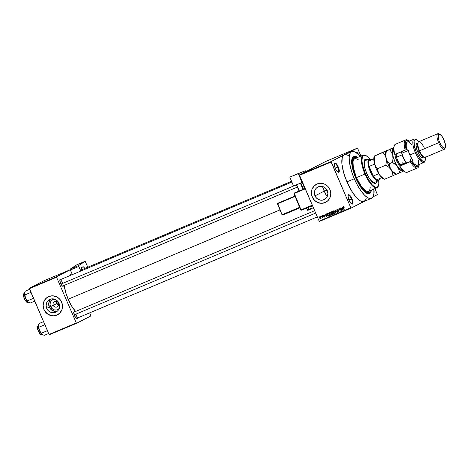 <?xml version="1.0" encoding="UTF-8"?>
<svg xmlns="http://www.w3.org/2000/svg" width="469" height="469" viewBox="0 0 469 469"><rect width="100%" height="100%" fill="white"/><g stroke="black" fill="none" stroke-linecap="round" stroke-linejoin="round"><path stroke-width="0.7" d="M337.868 172.088A4.643 1.501 67.1 0 0 337.756 167.105L338.249 166.888A5.065 1.636 -112.9 0 1 338.12 172.24A5.065 1.636 -112.9 0 1 335.329 168.383L336.683 170.839L338.079 172.217L339.04 172.053L339.239 170.394L337.832 165.997L336.402 163.816L335.106 162.925L334.538 163.218L334.309 164.185L335.329 168.383A5.065 1.636 -112.9 0 1 334.426 163.464A5.065 1.636 -112.9 0 1 338.249 166.888L337.756 167.105A4.643 1.501 -112.9 0 1 338.225 172.07A4.643 1.501 -112.9 0 1 337.868 172.088M373.91 192.999L373.951 190.379A5.065 1.636 -112.9 0 1 373.94 192.952M351.557 203.874A4.643 1.501 67.1 0 0 351.445 198.891L351.938 198.668A5.065 1.636 -112.9 0 1 351.809 204.021A5.065 1.636 -112.9 0 1 349.018 200.163L350.372 202.626L351.768 204.003L352.723 203.833L352.928 202.18L351.058 196.951L348.795 194.711L348.227 195.004L347.998 195.966L349.018 200.163A5.065 1.636 -112.9 0 1 348.109 195.251A5.065 1.636 -112.9 0 1 351.938 198.668L351.445 198.891A4.643 1.501 -112.9 0 1 351.914 203.851A4.643 1.501 -112.9 0 1 351.557 203.874M53.284 305.354A2.955 2.796 -117.1 0 0 57.03 306.978A2.955 2.796 -117.1 0 0 58.437 303.179L58.877 303.003L58.437 303.179A2.955 2.796 62.9 0 1 57.206 306.896A2.955 2.796 62.9 0 1 53.284 305.354L56.673 303.619L57.898 304.868L59.17 305.196L56.966 304.117L56.509 303.062L56.849 301.256L56.673 303.619L53.284 305.354A2.955 2.796 62.9 0 1 54.515 301.637A2.955 2.796 62.9 0 1 58.437 303.179A2.955 2.796 -117.1 0 0 54.691 301.555A2.955 2.796 -117.1 0 0 53.284 305.354L50.541 306.55L53.284 305.354M59.082 308.713A5.605 5.306 62.9 0 1 50.541 306.55L50.06 304.422L50.4 302.306L51.508 300.523L54.205 299.034M51.01 299.034A7.035 6.654 -117.1 0 0 49.292 307.072L46.712 308.391A7.035 6.654 62.9 0 1 49.644 299.544A7.035 6.654 62.9 0 1 58.977 303.22L59.575 305.888L59.147 308.543L57.763 310.783L55.629 312.266L53.067 312.764L50.476 312.202L48.243 310.666L46.712 308.391L46.114 305.724L46.542 303.068L47.932 300.828L50.066 299.351L52.622 298.853L55.213 299.415L57.447 300.946L58.977 303.22A7.035 6.654 62.9 0 1 56.046 312.067A7.035 6.654 62.9 0 1 46.712 308.391L49.292 307.072A7.035 6.654 -117.1 0 0 57.259 311.258M48.231 296.789L48.207 296.801A10.13 9.585 -117.1 0 0 44.01 309.534L43.963 309.558A10.13 9.585 62.9 0 1 48.184 296.813A10.13 9.585 62.9 0 1 61.632 302.106L59.428 298.829L56.21 296.619L52.475 295.81L48.794 296.531L45.716 298.665L43.717 301.889L43.101 305.712L43.963 309.558L46.167 312.835L49.386 315.045L53.12 315.854L56.802 315.133L59.88 312.999L61.879 309.774L62.494 305.952L61.632 302.106A10.13 9.585 62.9 0 1 57.411 314.851A10.13 9.585 62.9 0 1 43.963 309.558L44.01 309.534A10.13 9.585 -117.1 0 0 57.453 314.834M327.256 190.666A7.035 6.654 62.9 0 1 324.325 199.513A7.035 6.654 62.9 0 1 314.992 195.837L324.208 191.123L314.992 195.837L314.394 193.169L314.822 190.514L316.206 188.274L318.345 186.791L320.902 186.293L323.493 186.855L325.726 188.391L327.256 190.666L327.854 193.334L327.426 195.989L326.043 198.229L323.903 199.706L321.347 200.204L318.756 199.647L316.522 198.111L314.992 195.837A7.035 6.654 62.9 0 1 317.923 186.99A7.035 6.654 62.9 0 1 327.256 190.666M327.268 195.784L326.26 195.409L327.268 195.784M316.475 184.253L316.487 184.241A10.13 9.585 -117.1 0 0 312.29 196.974A10.13 9.585 -117.1 0 0 325.726 202.274L325.703 202.291A10.13 9.585 62.9 0 1 312.243 196.998L314.447 200.275L317.66 202.485L321.394 203.294L325.081 202.579L328.159 200.445L330.158 197.22L330.774 193.392L329.912 189.552A10.13 9.585 62.9 0 1 325.691 202.297L325.738 202.268M63.514 285.68A3.799 1.225 -112.9 0 1 62.688 286.242A3.799 1.225 -112.9 0 1 60.589 283.346L62.324 286.002L63.186 286.278L63.544 285.381M76.347 318.41A3.377 1.09 67.1 0 0 76.213 314.769A3.377 1.09 -112.9 0 1 76.553 318.381A3.377 1.09 -112.9 0 1 76.347 318.41M77.438 318.005A3.799 1.225 -112.9 0 1 76.605 318.568A3.799 1.225 -112.9 0 1 74.512 315.672L76.248 318.328L77.109 318.603L77.461 317.706M348.924 199.952L351.445 198.891L348.924 199.952M335.235 168.166L337.756 167.105L335.235 168.166M370.504 190.49A18.995 6.138 -112.9 0 1 368.962 192.513L367.86 192.976A18.995 6.138 -112.9 0 1 366.172 193.005A18.995 6.138 67.1 0 0 368.376 192.659M371.395 190.115A20.261 6.548 -112.9 0 1 366.922 193.421A20.261 6.548 -112.9 0 1 355.742 177.997L352.653 168.869L351.785 163.962L351.762 160.005L352.219 158.071L353.573 156.4L355.613 156.335L357.618 157.437A20.261 6.548 -112.9 0 0 352.125 158.329A20.261 6.548 -112.9 0 0 355.742 177.997L360.21 186.41L364.999 192.138L367.555 193.679L368.986 193.814L370.586 192.671L371.407 190.004M351.75 151.669L344.387 154.77A25.326 8.184 67.1 0 0 344.205 154.852A25.326 8.184 67.1 0 0 346.919 181.843L354.283 178.742A25.326 8.184 -112.9 0 1 351.75 151.669A25.326 8.184 -112.9 0 1 360.086 156.4L357.314 153.592L354.124 151.669L351.568 151.751L350.337 152.923L349.54 154.952L349.2 157.742L349.587 163.142L351.686 171.83L354.283 178.742L346.919 181.843L352.5 192.366L356.141 197.197L358.492 199.524L360.679 201.025L363.475 201.623L365.474 200.193L366.271 198.164M68.122 299.222L279.975 209.913L68.122 299.222L71.487 305.823L75.609 311.445A19.417 6.273 67.1 0 1 68.122 299.222A19.417 6.273 67.1 0 1 64.294 285.351L65.607 292.175L68.122 299.222M297.393 187.09L62.629 286.055A3.377 1.09 -112.9 0 1 62.424 286.078M56.62 303.49L58.244 302.804L56.62 303.49M348.836 155.837L346.761 154.77L344.205 154.852L357.355 148.128L325.697 161.477L299.404 174.925L331.061 161.576L357.355 148.128L325.697 161.477L299.404 174.925L299.445 175.371L331.102 162.028L350.8 207.767L319.143 221.11L299.404 174.925L331.061 161.576L344.205 154.852L342.974 156.03L342.177 158.053L341.977 164.308L343.642 172.662L346.919 181.843A25.326 8.184 67.1 0 0 364.061 201.447L371.425 198.346A25.326 8.184 -112.9 0 1 354.283 178.742L357.501 185.331L361.077 191.035L364.694 195.356L368.042 197.924L370.838 198.516L372.832 197.086L373.863 193.756L373.834 188.808M304.322 172.762L304.68 172.598L304.322 172.762M305.061 172.469L304.281 172.821L305.067 172.486M305.929 172.082L306.286 171.924L305.929 172.082M306.468 171.865L306.802 171.736M309.669 170.523L308.561 171.038L309.669 170.523M313.327 168.951L311.879 169.614L313.31 168.969M317.173 167.333L315.719 168.002L317.155 167.351M326.94 163.212L325.545 163.88L326.946 163.224M325.463 163.863L324.355 164.385L325.468 163.869M323.276 164.824L321.869 165.434L323.282 164.836M317.372 167.327L319.19 166.483L317.372 167.327M314.236 168.594L315.924 167.861L314.347 168.588M310.073 170.364L312.078 169.479L310.197 170.329M302.493 173.553L302.816 173.43M302.118 173.688L302.47 173.53L302.118 173.688M319.436 221.432L351.093 208.089L364.149 201.412L351.093 208.089L350.8 207.767L331.061 161.576L331.102 162.028L299.445 175.371L319.143 221.11L350.8 207.767L351.093 208.089L319.436 221.432L319.143 221.11L319.436 221.432M372.937 196.921L377.387 194.641L372.937 196.921M338.284 211.795L338.806 211.888M334.497 213.342L335.124 213.442M357.642 148.456L360.913 156.048L357.642 148.456M374.942 188.614L377.387 194.641L374.942 188.614M320.855 216.268L321.259 216.555L320.855 216.268M322.461 215.588L322.865 215.881L322.461 215.588M326.535 213.876L326.682 214.767L325.867 215.113L325.07 214.491L326.987 216.889L326.776 213.77L326.682 214.767L325.867 215.113L325.07 214.491L326.987 216.889L326.535 213.876M329.707 212.492L329.215 213.19L329.613 212.985L329.215 213.19L329.402 214.263L331.02 215.218L331.196 213.471L330.364 212.516L329.314 212.867L329.455 214.38L330.1 215.177L330.962 215.253L331.401 214.603L331.137 213.348L330.563 212.633L329.643 212.527M333.559 210.874L333.066 211.566L333.465 211.367L333.066 211.566L333.254 212.639L334.755 213.653L335.042 211.847L334.415 211.015L333.506 210.898L333.054 211.636L333.494 213.09L334.397 213.712L335.218 213.102L334.989 211.724L334.415 211.015L333.488 210.903M338.876 210.657L337.944 210.88L338.806 211.038L338.331 211.771L337.416 211.578L338.471 212.088L338.817 211.062L337.07 210.311L337.956 209.362L337.346 209.649L338.184 210.048L337.229 209.321L336.865 209.62L337.088 210.763L338.6 211.197L338.278 211.795L337.416 211.578L337.85 212.07L338.718 211.924L338.87 211.208L338.436 210.634L337.129 210.417L337.404 209.625L338.401 209.913L337.926 209.35L337.152 209.362M342.329 207.216L342.476 208.113L341.666 208.453L340.869 207.831L342.786 210.229L342.575 207.11L342.476 208.113L341.666 208.453L340.869 207.831L342.786 210.229L342.329 207.216M329.912 189.552L327.702 186.275L324.489 184.065L320.755 183.256L317.067 183.971L313.996 186.105L311.996 189.329L311.381 193.158L312.243 196.998A10.13 9.585 62.9 0 1 316.464 184.258A10.13 9.585 62.9 0 1 329.912 189.552M343.326 206.753L343.185 207.884L344.211 209.625L343.285 207.386L343.865 206.864L343.449 207.075L344.193 207.386L343.548 206.712L343.009 207.257L343.976 209.725L343.285 207.292L344.193 207.386L343.273 206.776M340.365 208.043L341.303 210.212L339.128 208.564L340.295 211.279L339.591 209.004L341.766 210.657L340.6 207.943L341.303 210.212L339.128 208.564L340.295 211.279L339.591 209.004L341.766 210.657L340.365 208.043M335.37 210.147L335.798 213.172L335.634 210.411L337.457 212.475L335.37 210.147L335.798 213.172L335.634 210.411L337.457 212.475L335.37 210.147M332.591 214.14L333.26 214.198L332.322 213.788L332.333 213.114L331.847 213.36L331.835 214.04L332.773 214.45L333.5 214.14L332.333 211.431L331.272 211.953L331.178 212.674L332.228 214.468L333.5 214.14L332.333 211.431L331.524 211.771L332.011 211.525M327.796 213.342L327.503 215.083L328.605 216.145L329.654 215.763L328.488 213.049L327.309 213.852L327.813 215.646L328.505 216.145L329.654 215.763L328.488 213.049L327.708 213.383M324.917 216.074L324.114 216.326L324.8 216.338L324.378 216.825L323.721 216.766L324.507 217.1L324.788 216.315L323.674 215.945L323.721 215.353L324.46 215.453L323.504 215.119L323.446 216.15L324.595 216.514L323.786 216.871L324.278 217.153L324.824 216.784L324.654 216.103L323.534 215.793L323.757 215.335L324.46 215.453L323.557 215.089L324.044 214.843M321.793 215.875L322.344 218.009L322.508 217.528L322.877 217.745L322.027 215.775L322.109 217.985L322.508 217.528L322.877 217.745L321.793 215.875M319.852 216.649L319.647 217.968L320.732 218.695L320.943 217.393L319.852 216.649L319.477 217.229L319.881 218.378L320.562 218.736L321.072 218.302L320.907 217.311L319.799 216.672M353.69 157.819A18.995 6.138 67.1 0 0 351.902 159.155A18.995 6.138 -112.9 0 1 353.104 157.965L354.201 157.502A18.995 6.138 -112.9 0 1 356.727 157.813L354.646 157.373L353.573 157.924L352.805 159.126L352.295 162.063L353.216 169.256L356.106 177.81L355.731 177.968L356.106 177.81A18.995 6.138 -112.9 0 1 354.206 157.502M49.315 334.766L76.553 323.288L90.922 315.936L76.553 323.288L76.265 322.959L49.028 334.444L29.33 288.705L56.567 277.22L76.265 322.959L56.567 277.22L56.52 276.774L70.244 269.757L56.52 276.774L29.283 288.253L56.52 276.774L56.567 277.22L29.33 288.705L29.283 288.253L43.646 280.908L29.283 288.253L49.028 334.444L76.265 322.959L76.553 323.288L49.315 334.766L49.028 334.444L49.315 334.766M89.726 312.829L90.922 315.936L89.726 312.829M70.227 269.704L43.646 280.908L70.227 269.704L72.384 274.611L70.344 270.015L78.81 266.451L78.698 265.524L85.182 261.274L87.814 267.195L85.182 261.274L78.698 265.524L70.233 269.095L76.717 264.844L85.182 261.274L76.717 264.844L70.233 269.095L70.233 269.71M71.194 274.383L70.151 274.283L70.092 276.124M74.964 311.903L74.102 311.627L73.797 312.108L74.512 315.672A3.799 1.225 -112.9 0 1 73.832 311.985A3.799 1.225 -112.9 0 1 74.811 311.785M61.046 279.577L60.184 279.301L59.827 280.198L60.589 283.346A3.799 1.225 -112.9 0 1 59.909 279.659A3.799 1.225 -112.9 0 1 60.888 279.46M59.844 279.958A3.377 1.09 -112.9 0 1 60.003 279.835A3.377 1.09 -112.9 0 1 62.289 282.444A3.377 1.09 67.1 0 0 59.844 279.958M73.768 312.284A3.377 1.09 -112.9 0 1 73.926 312.161L314.652 210.681M355.701 152.413A5.065 1.636 -112.9 0 1 359.061 155.257L357.114 152.519L355.965 152.149L355.561 152.788M373.857 189.071A25.326 8.184 -112.9 0 1 371.425 198.346M334.35 163.751A4.643 1.501 -112.9 0 1 334.614 163.511A4.643 1.501 -112.9 0 1 337.756 167.105A4.643 1.501 67.1 0 0 334.35 163.751M356.059 152.642A4.643 1.501 -112.9 0 1 357.484 153.738A4.643 1.501 67.1 0 0 356.059 152.642M348.039 195.532A4.643 1.501 -112.9 0 1 348.303 195.292A4.643 1.501 -112.9 0 1 351.445 198.891A4.643 1.501 67.1 0 0 348.039 195.532M70.01 275.614A3.799 1.225 -112.9 0 1 70.063 274.471A3.799 1.225 -112.9 0 1 71.042 274.265M314.042 186.082L312.043 189.306L311.551 191.182L311.428 193.134L312.29 196.974L314.494 200.251L316.006 201.518L319.547 203.054L321.447 203.27M323.329 203.1L325.128 202.555M45.763 298.636L43.764 301.866L43.277 303.736L43.148 305.688L44.01 309.534L44.96 311.275L47.727 314.072L51.268 315.614L53.167 315.825M55.049 315.66L56.855 315.109M50.511 299.509L48.782 303.05L49.292 307.072L51.871 310.226L55.647 311.445M59.346 308.455L56.649 309.939L54.556 309.915L52.592 309.059L50.541 306.55A5.605 5.306 62.9 0 1 54.146 299.052M343.285 207.386L343.449 207.075M343.771 207.14L343.894 207.515M342.37 208.488L341.878 208.734L342.37 208.488M342.534 208.459L342.769 209.901L341.878 208.734L342.763 208.347L342.769 209.901L341.878 208.734L342.534 208.459M337.832 209.397L337.346 209.649M337.229 209.321L336.842 210.417L337.944 210.88L338.43 210.634L337.475 210.915L337.961 210.663L337.328 210.165L337.721 209.074M337.451 209.244L337.246 209.842M337.574 210.517L338.542 210.622M338.079 211.613L338.729 211.9M335.03 213.465L334.538 213.366M333.705 210.898L334.045 210.622M334.133 210.962L333.647 211.208L335.036 211.824L334.614 213.336L333.488 212.551L333.694 211.185L334.268 210.909M334.702 213.295L334.016 213.26L333.523 212.627L333.318 211.795L333.694 211.185L334.379 211.326L334.848 212.035L334.702 213.295L335.153 213.067L334.614 213.336M334.256 210.915L333.694 211.185M331.606 211.736L331.237 212.832L331.847 213.36L332.333 213.114L331.724 212.58L332.093 211.484M331.952 211.554L331.63 212.258M331.958 212.938L332.251 213.36M332.832 213.049L332.345 213.295L332.832 213.049M332.785 213.114L333.359 213.805L332.052 213.893L332.111 213.43L333.008 212.996L333.131 213.923L332.286 214.163L332.034 213.524L332.785 213.114M332.234 211.841L332.873 212.68L331.472 212.733L331.513 212.187L332.462 211.73L332.644 212.797L331.771 213.049L331.436 212.31L332.234 211.841M331.178 215.083L330.692 214.99M329.854 212.521L330.194 212.246M330.651 214.966L331.278 215.066M330.962 213.565L330.768 214.96L330.006 214.743L329.643 214.175L329.848 212.809L330.334 212.563L329.848 212.809L331.184 213.448L330.85 214.919L331.302 214.691L330.264 214.937L329.566 213.993L329.572 213.055L330.287 212.809L330.962 213.565M328.452 213.395L327.878 213.682L328.388 213.465L329.508 215.429L328.37 215.775L327.55 214.286L328.617 213.348L329.285 215.547L328.511 215.804L327.737 214.99L327.555 214.075L328.024 213.243M328.071 213.207L327.767 213.852M326.571 215.148L326.084 215.394L326.571 215.148M326.735 215.119L326.969 216.561L326.084 215.394L326.963 215.001L326.969 216.561L326.084 215.394L326.735 215.119M323.534 215.793L323.721 215.353M324.208 215.101L324.02 215.541M324.994 216.854L324.208 216.52M324.46 216.784L324.853 216.578M324.571 216.455L324.378 216.825M323.616 215.06L323.323 215.939L324.114 216.326L324.601 216.074L323.809 215.687L324.102 214.814M323.891 214.949L323.739 215.435M323.938 215.904L324.677 216.068M324.343 216.719L324.765 216.907M322.379 217.997L322.508 217.528M322.508 217.786L322.109 217.985L322.508 217.786M322.361 217.317L322.238 217.639M320.984 218.49L320.655 218.39L321.101 218.161L320.661 218.384M320.415 216.701L319.94 216.948L320.415 216.701L319.969 216.93L320.714 217.493L320.673 218.378L320.069 218.191L319.758 217.223L319.969 216.93L320.937 217.382L320.62 218.407L319.876 217.845L319.964 216.983M320.626 218.372L321.048 218.49M330.287 212.586L329.848 212.809M321.13 218.144L320.62 218.407M362.091 201.178L361.288 201.529M351.82 204.027L351.334 203.792M325.287 163.945L324.548 164.291L325.287 163.945M321.335 165.604L320.849 165.78M320.732 165.844L321.095 165.709M320.919 165.809L320.116 166.132M319.565 166.378L320.016 166.214M320.11 166.167L319.811 166.272M315.836 167.937L316.299 167.779M315.977 167.896L317.419 167.269M313.913 168.764L314.347 168.6M314.535 168.523L315.191 168.213L314.482 168.512M314.459 168.523L314.166 168.658M314.828 168.359L314.47 168.494M311.985 169.555L313.573 168.887M312.131 169.532L312.454 169.391M310.361 170.27L311.744 169.631L310.308 170.265M309.487 170.605L308.754 170.956L309.487 170.605M307.605 171.384L307.23 171.525M307.306 171.531L306.914 171.683M306.234 171.982L306.603 171.847M304.475 172.744L304.868 172.574L304.475 172.744M303.801 172.997L303.484 173.114M302.927 173.395L303.566 173.096M317.079 167.38L316.065 167.838M313.228 169.004L312.219 169.461M303.379 173.155L302.734 173.448M369.935 159.226L367.503 156.652L365.322 155.333L363.575 155.391L362.42 156.816L361.962 160.615L362.467 164.578L365.427 173.835L370.07 182.236L372.544 185.185L374.831 186.943L376.742 187.348L378.108 186.369L378.811 184.094L378.764 180.471A17.306 5.593 -112.9 0 1 378.501 185.531A17.306 5.593 -112.9 0 1 365.427 173.835L356.475 177.622A17.728 5.728 67.1 0 0 356.891 178.572L356.229 177.745A1.055 0.34 -112.9 0 1 356.071 176.661L353.333 167.591L353.016 161.699L353.737 159.507L355.086 158.551L356.956 158.909L358.416 159.87M376.765 180.97L376.232 182.693L375.2 183.432L372.626 182.347L369.531 178.648L366.647 173.213A13.085 4.227 -112.9 0 1 365.339 159.226L364.97 159.378M378.407 185.771A17.728 5.728 -112.9 0 1 376.941 187.776A17.728 5.728 -112.9 0 1 364.941 174.052A17.728 5.728 67.1 0 0 378.331 186.035L378.501 185.531M370.246 187.336L369.748 189.904L368.599 191.288L366.887 191.37L365.503 190.69L361.546 186.662L356.891 178.572A17.728 5.728 67.1 0 0 368.47 191.346L376.941 187.776M322.59 186.891A18.995 6.138 67.1 0 0 324.261 191.235L326.981 190.086L324.261 191.235A18.995 6.138 67.1 0 0 326.26 195.409M368.962 192.513A18.995 6.138 -112.9 0 1 356.106 177.81L360.298 185.701L364.788 191.065L367.186 192.513L368.523 192.642L370.023 191.569L370.621 190.051M379.568 178.554A11.397 3.682 -112.9 0 1 379.421 179.111A11.397 3.682 -112.9 0 1 378.606 180.196L378.407 180.741A11.819 3.816 -112.9 0 1 378.325 180.776L374.643 182.33A11.819 3.816 -112.9 0 1 366.641 173.178A11.819 3.816 -112.9 0 1 365.462 160.545L365.462 160.545M363.164 155.098L354.699 158.669A17.728 5.728 67.1 0 0 356.071 176.661A17.728 5.728 67.1 0 0 356.475 177.622A17.728 5.728 67.1 0 0 356.891 178.572A1.055 0.34 -112.9 0 1 356.229 177.745L356.071 176.661A17.728 5.728 67.1 0 0 356.475 177.622L364.941 174.052A17.728 5.728 -112.9 0 1 363.164 155.098A17.728 5.728 -112.9 0 1 365.627 155.444M322.314 186.052L325.832 194.582M376.683 181.462A13.085 4.227 -112.9 0 1 375.505 183.338A13.085 4.227 -112.9 0 1 366.647 173.213L364.653 167.322L364.02 162.362L364.9 159.513L366.084 159.12L367.637 159.777M365.861 155.55L365.38 155.321A17.728 5.728 67.1 0 0 364.941 174.052L365.427 173.835A17.306 5.593 -112.9 0 1 365.861 155.55A17.306 5.593 -112.9 0 1 369.666 158.891M375.229 183.455L375.862 182.846L376.396 181.122M367.268 159.929L366.195 159.378L364.876 159.419M374.725 182.289L373.066 182.13L370.95 180.342L368.693 177.2L366.641 173.178L365.117 168.893L364.337 164.994L364.589 161.559L365.732 160.468M375.311 183.402A13.085 4.227 67.1 0 0 376.314 181.62M24.06 293.612A4.643 1.501 67.1 0 0 24.025 293.623A4.643 1.501 67.1 0 0 23.995 293.641L24.359 293.483L23.995 293.641A4.643 1.501 67.1 0 0 24.47 298.536A4.643 1.501 67.1 0 0 27.636 302.183A4.643 1.501 67.1 0 0 27.665 302.165L27.636 302.183C27.138 304.528 21.445 294.391 23.978 293.647L24.329 293.94M29.6 289.332L25.291 291.149L29.6 289.332M29.142 302.675L30.379 302.968L34.688 301.151L30.379 302.968L28.621 302.476L27.653 301.579L27.501 300.834L33.358 298.366L33.358 297.534L33.358 298.366L27.501 300.834L25.473 298.196L24.957 294.925L30.813 292.457L31.159 291.876L30.813 292.457L24.957 294.925L24.37 293.354L25.291 291.149L24.664 292.298M30.813 292.457L31.417 293.031L30.813 292.457M33.358 298.366L34.003 298.489L33.358 298.366M24.499 292.738A5.569 1.8 67.1 0 0 24.482 292.791L24.464 294.913L25.473 298.196L27.149 301.139L28.797 302.528M26.727 301.966L25.103 300.137M24.705 299.415L24.03 297.844M23.772 297.053L23.52 294.52M27.612 302.188A4.643 1.501 -112.9 0 1 24.458 298.507A4.643 1.501 -112.9 0 1 23.995 293.641M23.614 294.245A4.391 1.419 67.1 0 0 24.177 298.243A4.391 1.419 67.1 0 0 26.633 301.913M28.55 302.441L28.187 302.218A5.569 1.8 67.1 0 0 28.55 302.441A5.569 1.8 67.1 0 0 28.58 302.452M27.536 301.215L25.473 298.196A5.569 1.8 67.1 0 0 28.187 302.218L27.536 301.215M24.482 292.791A5.569 1.8 67.1 0 0 24.37 293.354A5.569 1.8 67.1 0 0 25.473 298.196L24.47 292.844M60.947 284.103L293.993 185.859L60.947 284.103M315.684 213.078L74.202 314.875L315.684 213.078M369.595 159.267A11.397 3.682 -112.9 0 1 371.096 159.372A11.397 3.682 -112.9 0 1 371.6 159.659L369.595 159.267L368.587 161.195L373.793 158.733L368.587 161.195A11.397 3.682 -112.9 0 1 369.595 159.267L369.062 159.032L369.595 159.267M379.327 179.351A11.819 3.816 -112.9 0 1 378.407 180.741A11.819 3.816 67.1 0 0 379.251 179.615L379.421 179.111M371.096 159.372L370.621 159.143A11.819 3.816 67.1 0 0 369.062 159.032A11.819 3.816 -112.9 0 1 369.144 158.997A11.819 3.816 -112.9 0 1 370.868 159.272M365.38 160.586L369.062 159.032L365.38 160.586M378.325 180.776A11.819 3.816 -112.9 0 1 370.27 171.502A11.819 3.816 -112.9 0 1 369.062 159.032A11.819 3.816 67.1 0 0 370.322 171.631A11.819 3.816 67.1 0 0 378.407 180.741L378.606 180.196A11.397 3.682 -112.9 0 1 376.601 179.803L378.606 180.196L379.614 178.261M373.242 176.022L369.115 166.431L370.815 171.414L373.242 176.022A11.397 3.682 -112.9 0 1 369.115 166.431A11.397 3.682 -112.9 0 1 368.587 161.195A11.397 3.682 67.1 0 0 369.115 166.431L374.59 164.121L369.115 166.431L373.242 176.022A11.397 3.682 67.1 0 0 376.601 179.803A11.397 3.682 -112.9 0 1 373.242 176.022L378.712 173.712L373.242 176.022M376.601 179.803L381.76 177.628L376.601 179.803M373.793 159.003L368.587 161.195L373.793 159.003M37.983 325.937A4.643 1.501 67.1 0 0 37.948 325.949A4.643 1.501 67.1 0 0 37.913 325.967L38.282 325.808L37.913 325.967A4.643 1.501 67.1 0 0 38.394 330.862A4.643 1.501 67.1 0 0 41.553 334.508A4.643 1.501 67.1 0 0 41.589 334.491L41.553 334.508C41.061 336.853 35.368 326.717 37.901 325.973L38.253 326.266M43.523 321.658L39.208 323.475L43.523 321.658M43.066 335.007L44.297 335.294L48.606 333.477L44.297 335.294L42.544 334.802L41.577 333.905L41.419 333.16L47.281 330.692L47.281 329.859L47.281 330.692L41.419 333.16L39.396 330.522L38.874 327.251L44.737 324.783L45.077 324.202L44.737 324.783L38.874 327.251L38.294 325.679L39.208 323.475L38.587 324.624M44.737 324.783L45.341 325.357L44.737 324.783M47.281 330.692L47.926 330.815L47.281 330.692M38.458 324.97L38.388 327.239L39.396 330.522L41.073 333.465L42.714 334.854M40.651 334.291L39.027 332.462M38.628 331.741L37.948 330.17M37.696 329.379L37.444 326.846M41.536 334.514A4.643 1.501 -112.9 0 1 38.382 330.833A4.643 1.501 -112.9 0 1 37.913 325.967M37.538 326.571A4.391 1.419 67.1 0 0 38.1 330.569A4.391 1.419 67.1 0 0 40.551 334.239M42.474 334.766L42.11 334.544A5.569 1.8 67.1 0 0 42.474 334.766A5.569 1.8 67.1 0 0 42.503 334.778M41.46 333.541L39.396 330.522A5.569 1.8 67.1 0 0 42.11 334.544L41.46 333.541M38.423 325.064A5.569 1.8 67.1 0 0 38.405 325.117A5.569 1.8 67.1 0 0 38.294 325.679A5.569 1.8 67.1 0 0 39.396 330.522L38.388 325.169M417.146 165.317L414.707 164.455L411.723 161.025L399.864 166.096L399.858 166.982A14.351 4.637 67.1 0 0 404.389 171.601L401.007 168.553L399.858 166.982L399.864 166.096A15.196 4.913 67.1 0 0 407.244 172.252L417.551 167.908A15.196 4.913 -112.9 0 1 410.17 161.752L399.864 166.096L403.844 164.062A6.332 2.046 67.1 0 0 404.313 163.405A6.332 2.046 -112.9 0 1 404.296 163.458A6.332 2.046 -112.9 0 1 403.844 164.062L399.864 166.096A15.196 4.913 -112.9 0 0 405.345 172.059L404.389 171.601M416.636 139.744L415.675 139.287A12.663 4.092 67.1 0 0 415.358 152.665L416.337 152.232A11.819 3.816 -112.9 0 1 416.636 139.744A11.819 3.816 -112.9 0 1 418.928 141.673L417.234 140.096L415.827 139.504L414.76 139.856L414.127 141.128L414.315 145.906L416.337 152.232L419.509 157.965L422.762 161.184L424.064 161.459L424.996 160.791L425.465 156.927M418.014 142.605L417.674 143.614A7.598 2.456 67.1 0 0 419.028 150.989L419.521 150.801A8.442 2.726 -112.9 0 1 418.014 142.605A8.442 2.726 -112.9 0 1 424.392 148.31M439.834 134.269L438.873 133.812A8.442 2.726 67.1 0 0 438.662 142.734L439.641 142.3A7.598 2.456 -112.9 0 1 439.834 134.269A7.598 2.456 -112.9 0 1 444.026 140.055L441.986 136.368L439.899 134.304L438.462 134.556L438.157 137.036L439.101 140.917L440.96 144.886L442.408 146.903L444.354 148.239L445.45 147.196L445.509 145.32L444.026 140.055A7.598 2.456 -112.9 0 1 445.38 147.43A7.598 2.456 -112.9 0 1 439.641 142.3L438.662 142.734A8.442 2.726 -112.9 0 1 437.817 133.706A8.442 2.726 -112.9 0 1 439.389 134.128M437.817 133.706L418.676 141.779A8.442 2.726 67.1 0 0 419.521 150.801L438.662 142.734L419.521 150.801A8.442 2.726 67.1 0 0 425.236 157.338L444.378 149.265A8.442 2.726 -112.9 0 1 438.662 142.734A8.442 2.726 67.1 0 0 445.04 148.439L445.38 147.43M418.266 142.863L416.794 143.485A7.598 2.456 67.1 0 0 417.557 151.61L419.028 150.989A7.598 2.456 -112.9 0 1 417.879 143.192M414.092 139.129L407.467 141.925A12.663 4.092 67.1 0 0 406.717 149.394L407.825 148.931A12.663 4.092 67.1 0 0 409.836 154.993L415.358 152.665A12.663 4.092 -112.9 0 1 414.092 139.129A12.663 4.092 -112.9 0 1 416.179 139.569M405.744 139.897L395.437 144.247A15.196 4.913 67.1 0 0 394.851 154.471L405.163 150.127A15.196 4.913 -112.9 0 1 405.744 139.897A15.196 4.913 -112.9 0 1 408.141 140.36M418.893 165.868A15.196 4.913 -112.9 0 1 417.551 167.908M425.072 160.668A12.663 4.092 -112.9 0 1 423.929 162.467A12.663 4.092 -112.9 0 1 415.358 152.665L409.836 154.993A12.663 4.092 67.1 0 0 412.831 160.556L411.172 161.307L413.523 164.461L415.739 166.407L416.724 166.853L418.301 166.618L419.315 164.414A14.351 4.637 -112.9 0 1 419.087 165.405A14.351 4.637 -112.9 0 1 411.172 161.307L410.17 161.752A15.196 4.913 67.1 0 0 418.741 166.413L419.087 165.405M409.8 141.321L408.745 140.618L406.969 140.307L405.796 141.486L405.363 144.006L406.166 149.675L406.717 149.394L406.213 146.082L406.359 143.561L407.151 142.113L408.493 141.878M409.331 142.23L412.233 145.032M418.448 159.952L418.454 163.411M418.166 164.338L417.727 164.982M404.114 163.447L404.02 164.238M394.136 146.205L393.608 150.045L394.183 153.803L394.851 154.471L407.825 148.931L409.836 154.993L412.831 160.556L411.723 161.025A12.663 4.092 67.1 0 0 417.304 165.264L423.929 162.467M422.751 157.467L421.027 156.91L419.597 155.298L417.011 150.227L416.032 145.308L416.372 143.866L417.228 143.426M406.435 163.071L412.79 160.498L406.435 163.071M423.22 156.775L424.181 157.232A8.442 2.726 -112.9 0 1 419.521 150.801L419.028 150.989A7.598 2.456 67.1 0 0 423.22 156.775A7.598 2.456 67.1 0 0 423.665 156.922A7.598 2.456 -112.9 0 1 419.028 150.989L417.557 151.61A7.598 2.456 67.1 0 0 422.698 157.49L424.169 156.869M445.175 147.852A8.442 2.726 -112.9 0 1 444.378 149.265M415.358 152.665A12.663 4.092 67.1 0 0 424.92 161.225L425.266 160.216A11.819 3.816 -112.9 0 1 416.337 152.232L415.358 152.665M425.489 157.232A11.819 3.816 -112.9 0 1 425.266 160.216M408.605 140.548L407.643 140.09A15.196 4.913 67.1 0 0 405.163 150.127L406.166 149.675A14.351 4.637 -112.9 0 1 408.605 140.548A14.351 4.637 -112.9 0 1 409.478 141.075M394.851 154.471A15.196 4.913 -112.9 0 1 394.247 145.736L393.907 146.744A14.351 4.637 67.1 0 0 394.183 153.803L394.851 154.471M404.085 163.863A7.176 2.322 67.1 0 0 404.114 163.493M401.974 153.152A9.286 3.002 -112.9 0 1 401.687 151.593A9.286 3.002 67.1 0 0 401.974 153.152L408.229 150.514L401.974 153.152A9.286 3.002 67.1 0 0 406.687 163.065A9.286 3.002 -112.9 0 1 401.974 153.152L401.792 153.445L401.974 153.152M406.5 163.148A8.864 2.867 67.1 0 1 401.792 153.445L401.487 151.675A8.864 2.867 67.1 0 0 401.792 153.445L404.196 159.753L406.711 163.364M401.769 164.484L401.628 165.199M400.848 165.926L400.35 165.838L395.297 157.197A1.014 0.457 167.1 0 0 396.633 157.156A5.909 1.911 67.1 0 0 401.394 164.607A5.909 1.911 67.1 0 0 401.927 161.072M396.926 153.697L396.985 153.668A5.909 1.911 67.1 0 0 396.633 157.156L402.156 154.829L396.633 157.156A5.909 1.911 67.1 0 0 401.575 164.56L406.09 162.661M387.347 150.262L374.549 155.96M396.018 174.058L396.006 174.046A12.663 4.092 -112.9 0 1 391.111 169.714L392.465 172.621L392.963 175.711L384.598 179.234L380.394 176.01L378.536 173.26L377.481 168.682L375.546 166.12L374.326 163.054L374.057 159.577L374.584 155.978L382.944 152.454L384.885 155.016L386.104 158.088L386.374 161.559L385.846 165.158L377.481 168.682L375.546 166.12L374.326 163.054A12.663 4.092 67.1 0 0 379.333 174.679L377.979 171.771L377.481 168.682L385.846 165.158L388.795 167.193L391.111 169.714L392.465 172.621L392.963 175.711L384.598 179.234L381.655 177.2L379.333 174.679A12.663 4.092 67.1 0 0 383.325 178.759L384.387 179.264M392.963 175.711L396.1 174.245L392.963 175.711M387.371 150.297L382.944 152.454L384.885 155.016L386.104 158.088A12.663 4.092 67.1 0 0 391.111 169.714A12.663 4.092 -112.9 0 1 386.104 158.088L386.374 161.559L385.846 165.158L388.795 167.193L391.111 169.714L389.762 166.806L389.264 163.716L387.324 161.148L386.104 158.088A12.663 4.092 -112.9 0 1 386.304 151.024L386.304 151.024M374.362 155.989L374.08 156.822A12.663 4.092 67.1 0 0 374.326 163.054L374.373 155.972L375.505 155.474M374.209 156.499L373.793 159.161L374.045 161.653L376.337 169.116L380.142 175.811L381.743 177.61L383.882 178.965M389.387 149.406L393.708 147.536L389.387 149.406M387.429 150.32L388.32 149.898L387.429 150.32M386.145 151.024L385.858 151.856A12.663 4.092 67.1 0 0 386.104 158.088L385.835 154.612L386.157 151.006L386.761 150.655L386.157 151.006M393.907 147.717L392.958 148.204L392.371 149.459L392.729 155.292L394.746 161.354L398.539 168.336L399.588 172.914L396.194 174.304L393.432 172.234L391.111 169.714A12.663 4.092 67.1 0 0 395.109 173.794L396.164 174.298M403.498 171.062A12.663 4.092 -112.9 0 1 403.404 171.115A12.663 4.092 -112.9 0 1 397.735 166.923A12.663 4.092 -112.9 0 1 392.729 155.292A12.663 4.092 -112.9 0 1 393.391 147.858L389.575 149.658L391.509 152.226L392.729 155.292L392.999 158.762L392.471 162.368L396.674 165.586L400.907 170.493L402.883 171.261L403.838 170.775M401.786 163.91L401.558 165.364M400.35 165.838L398.48 164.168L396.586 160.926L395.297 157.197L395.056 154.237M403.404 171.115L402.724 171.455L403.404 171.115M386.18 151.047L389.575 149.658L391.509 152.226L392.729 155.292L392.999 158.762L392.471 162.368L389.264 163.716L392.471 162.368L395.42 164.396L398.539 168.336L399.588 172.914L396.381 174.269L392.172 171.044L390.314 168.295L389.264 163.716L387.324 161.148L386.104 158.088L385.835 154.612L386.362 151.012L393.391 147.858A12.663 4.092 -112.9 0 1 393.673 147.753M401.833 171.877L400.778 172.369L401.833 171.877M399.588 172.914L400.778 172.369L399.588 172.914M403.381 158.1A5.909 1.911 -112.9 0 1 402.871 156.892M397.167 153.621A5.909 1.911 67.1 0 0 396.633 157.156A1.014 0.457 -12.9 0 1 395.297 157.197L395.039 154.395M410.281 159.308A9.286 3.002 -112.9 0 1 410.627 161.406M84.86 268.673L83.593 266.967L82.849 266.785L81.418 267.91L81.852 269.927M81.319 269.956L80.867 271.07M80.856 271.041L78.81 266.451L80.856 271.041M81.776 269.745A2.111 0.68 -112.9 0 1 81.577 267.623L82.849 266.785A3.377 1.09 -112.9 0 1 82.907 266.755A3.377 1.09 -112.9 0 1 84.76 268.485M70.344 270.015L78.81 266.451L78.698 265.524L70.233 269.095L70.344 270.015M80.861 271.041A3.377 1.09 -112.9 0 1 81.201 269.986A3.377 1.09 -112.9 0 1 82.022 270.314M310.607 206.413L308.291 207.333L309.1 209.28L308.291 207.333L306.72 208.013L307.529 209.965L311.973 208.57L308.104 210.188L310.666 209.133L307.535 209.965M302.007 182.464L302.435 182.3L302.007 182.464L298.266 173.507L289.801 177.071L293.541 186.035L302.007 182.464L296.49 184.915L293.541 186.035L289.801 177.071L305.413 170.786L298.266 173.507L302.007 182.464M302.47 182.394L302.165 182.523L302.47 182.394M300.875 182.98L296.455 184.839L299.04 191.035L296.455 184.839L300.377 183.18L302.968 189.382L300.377 183.18L302.153 182.494L300.875 182.98L303.461 189.177L300.875 182.98M305.413 170.786L306.023 171.537L305.413 170.786M302.153 182.494L304.715 188.644L302.153 182.494M299.286 190.936L296.695 184.733L299.286 190.936M301.034 209.889L294.174 193.093L293.946 193.644L300.77 210.006L301.309 210.235L306.779 208.16L301.321 210.229L301.034 209.889L312.272 205.152L301.034 209.889L294.21 193.527L305.26 188.872L293.946 193.644L300.793 209.995L301.321 210.229L312.442 205.545L301.321 210.229A0.422 0.399 69.2 0 1 300.793 209.995L301.321 210.229L300.793 209.995M312.536 205.768L311.457 206.219M307.529 209.965C307.189 210.569 308.239 210.294 310.671 209.133C311.797 208.822 312.307 208.453 312.207 208.013L309.1 209.28L312.207 208.013L311.393 206.067L308.033 207.491M277.466 203.827L295.095 196.394L277.443 203.839L282.016 214.738L277.671 203.288A0.422 0.399 69.2 0 1 277.671 203.288L277.466 203.827L277.671 203.288L282.016 214.738L282.543 214.972L299.808 207.697L282.543 214.972A0.422 0.399 69.2 0 1 282.016 214.738L282.543 214.972L282.016 214.738M282.256 214.632L299.644 207.304L282.256 214.632L282.543 214.972L287.38 213.131L282.543 214.972L281.992 214.743L277.443 203.839L277.666 203.288L294.931 196.007M287.356 212.692L287.391 213.131L299.879 207.867L287.391 213.131L286.864 212.897M312.207 208.013L310.636 208.699M299.879 207.867L287.38 213.131A0.422 0.399 -110.8 0 0 287.38 213.131L287.397 213.125M287.391 213.131L282.543 214.972M306.779 208.16L301.321 210.229M293.969 193.638A0.422 0.399 69.2 0 1 293.963 193.633L294.174 193.093L293.969 193.638M294.169 193.093L305.096 188.485L294.169 193.093L294.21 193.527M337.645 172.012L338.12 172.24M62.207 286.014L62.688 286.242M76.125 318.34L76.605 318.568M69.893 274.969L70.063 274.471M73.662 312.489L73.832 311.985M59.739 280.163L59.909 279.659M343.431 207.087L343.918 206.835M332.234 213.348L332.72 213.102M331.647 212.099L332.134 211.847M323.68 215.371L324.167 215.119M324.425 216.801L324.911 216.549M347.939 195.749L348.109 195.251M334.25 163.968L334.426 163.464M375.136 183.496L375.505 183.338M24.359 293.483L23.978 293.647M59.856 279.893L291.888 182.078M303.068 184.698L303.402 184.557M291.566 181.304L81.196 269.986M72.044 273.843L70.01 274.705M317.325 216.883L76.4 318.445M364.155 161.096L369.144 158.997M38.282 325.808L37.901 325.973M396.985 153.668L401.493 151.768M295.335 195.837L277.666 203.288"/></g></svg>
